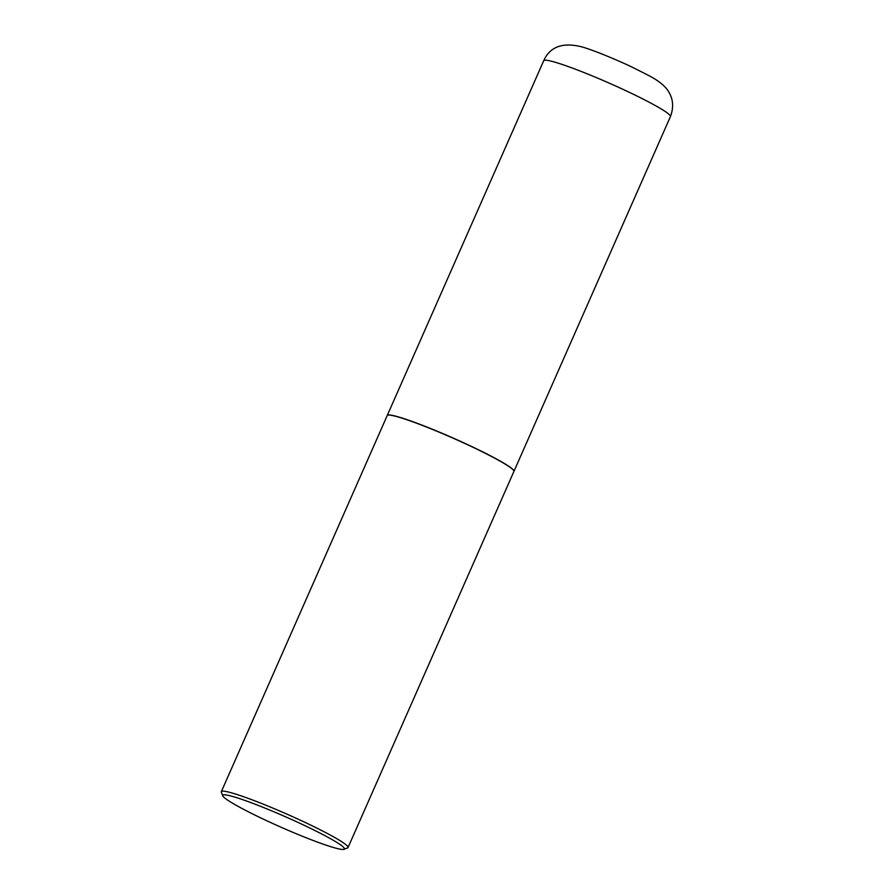 <?xml version="1.0" encoding="UTF-8"?>
<svg xmlns="http://www.w3.org/2000/svg" width="894" height="894" viewBox="0 0 894 894"><rect width="100%" height="100%" fill="white"/><g stroke="black" fill="none" stroke-linecap="round" stroke-linejoin="round"><path stroke-width="1.34" d="M513.927 471.395A69.24 5.912 -156.2 0 0 513.961 471.339A69.24 5.912 -156.2 0 0 469.842 445.648A69.24 5.912 -156.2 0 0 397.539 416.66A69.24 5.912 -156.2 0 0 387.258 415.453A69.24 5.912 -156.2 0 0 387.236 415.52M513.838 470.803A69.106 5.9 -156.2 0 0 513.804 470.713A69.106 5.9 -156.2 0 0 485.218 453.124A69.106 5.9 -156.2 0 0 387.817 415.151A69.106 5.9 -156.2 0 0 387.739 415.185M343.966 849.3L347.598 847.903A69.24 5.912 -156.2 0 0 348.034 847.546L513.905 471.462A69.24 5.912 -156.2 0 0 513.882 470.892A69.24 5.912 -156.2 0 0 485.23 453.28A69.24 5.912 -156.2 0 0 387.638 415.218A69.24 5.912 -156.2 0 0 387.203 415.576L221.332 791.659A69.24 5.912 -156.2 0 0 221.354 792.229L222.774 795.85A66.469 5.677 -156.2 0 0 250.275 812.769A66.469 5.677 -156.2 0 0 343.966 849.3A66.469 5.677 -156.2 0 0 316.856 831.487A66.469 5.677 -156.2 0 0 253.315 803.527A66.469 5.677 -156.2 0 0 222.774 795.85M348.034 847.546A69.24 5.912 -156.2 0 0 319.359 829.353A69.24 5.912 -156.2 0 0 255.561 801.136A69.24 5.912 -156.2 0 0 221.332 791.659M543.72 60.703C549.978 46.79 562.505 42.13 581.29 46.745C590.476 49.114 614.614 58.669 633.589 67.843C651.033 76.75 657.671 79.387 665.862 87.858C672.914 96.328 674.434 105.905 670.422 116.589A69.24 5.912 -156.2 0 0 626.303 90.897A69.24 5.912 -156.2 0 0 554.001 61.909A69.24 5.912 -156.2 0 0 543.72 60.703L387.258 415.453M670.422 116.589L513.961 471.339"/></g></svg>
